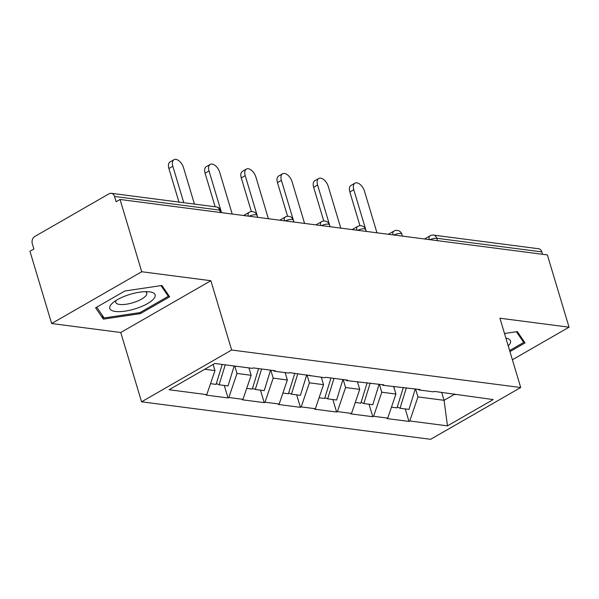 <?xml version="1.0" encoding="UTF-8"?>
<svg xmlns="http://www.w3.org/2000/svg" width="599" height="599" viewBox="0 0 599 599"><rect width="100%" height="100%" fill="white"/><g stroke="black" fill="none" stroke-linecap="round" stroke-linejoin="round"><path stroke-width="0.9" d="M141.559 401.809L430.614 439.307L520.711 387.523L231.656 350.018L141.559 401.809L120.766 332.505L210.863 280.714L141.731 271.744L51.634 323.535L120.766 332.505M51.634 323.535L29.95 251.258L33.888 248.997L32.309 243.718A5.466 4.186 -82.6 0 1 34.757 236.5L109.093 193.769A5.466 4.186 -82.6 0 1 111.287 193.305L216.374 206.94A5.466 4.186 -82.6 0 1 219.608 210.092L114.521 196.457L116.101 201.736L120.047 199.474L141.731 271.744M441.673 392.352L444.061 400.304L447.475 425.859L493.179 399.585L434.23 391.387L433.444 391.836L419.293 390.001L417.773 389.253M447.475 425.859L409.776 420.97L408.99 421.419L405.238 408.922M393.708 386.684L395.924 394.06L387.74 418.109L386.947 418.566L408.99 421.419M387.74 418.109L373.589 416.275L372.795 416.724L369.051 404.228M357.521 381.99L359.729 389.365L351.546 413.415L350.759 413.864L372.795 416.724M351.546 413.415L337.394 411.58L336.608 412.03L332.857 399.533M321.326 377.295L323.542 384.67L315.359 408.72L314.572 409.169L336.608 412.03M315.359 408.72L301.207 406.886L300.421 407.335L296.67 394.838M285.139 372.6L287.348 379.976L279.164 404.026L278.378 404.475L300.421 407.335M279.164 404.026L265.013 402.191L264.226 402.64L260.483 390.144M248.944 367.906L251.161 375.281L242.977 399.331L242.191 399.78L264.226 402.64M242.977 399.331L228.825 397.489L228.039 397.946L224.288 385.449M213.124 364.432L214.974 370.586L206.79 394.636L205.996 395.085L228.039 397.946M206.79 394.636L169.09 389.739L214.794 363.473L252.493 368.363L253.28 367.906L275.315 370.766L274.529 371.223L288.681 373.057L289.467 372.608L324.875 377.752L325.661 377.303L347.697 380.155L346.911 380.612L383.892 384.858L383.098 385.307L420.079 389.552L419.293 390.001M379.384 384.273L381.773 392.225L395.924 394.06M381.773 392.225L373.589 416.275M343.19 379.571L345.578 387.531L359.729 389.365M345.578 387.531L337.394 411.58M383.098 385.307L381.578 384.558M307.002 374.877L309.391 382.836L323.542 384.67M309.391 382.836L301.207 406.886M346.911 380.612L345.391 379.863M270.815 370.182L273.196 378.141L287.348 379.976M273.196 378.141L265.013 402.191M310.724 375.917L309.204 375.161M234.793 366.064L237.009 373.439L251.161 375.281M237.009 373.439L228.825 397.489M274.529 371.223L273.009 370.467M114.521 196.457A5.466 4.186 -82.6 0 0 111.287 193.305M204.731 369.254L214.974 370.586M512.385 359.759L569.05 327.189L547.366 254.912L120.047 199.474M541.84 251.894L436.753 238.267A5.466 4.186 97.4 0 0 433.511 235.108L538.606 248.742A5.466 4.186 97.4 0 1 541.84 251.894L542.559 254.29M569.05 327.189L499.918 318.219L520.711 387.523M210.863 280.714L231.656 350.018M415.571 388.968L417.96 396.92L444.061 400.304L454.581 394.254M417.96 396.92L409.776 420.97M455.48 394.696L453.96 393.947M161.91 285.483L124.884 290.987L95.615 307.811L103.372 319.132L140.391 313.621L169.659 296.797L161.91 285.483M509.936 351.606L525.068 342.913L517.311 331.591L504.5 333.501M140.069 312.543L140.391 313.621M102.182 315.179L103.372 319.132M194.443 204.094L183.511 167.645A8.379 4.65 60.1 0 0 174.002 159.693A8.379 4.65 60.1 0 0 172.834 166.26L183.773 202.709M172.834 166.26L168.896 168.521A8.379 4.65 -119.9 0 1 170.056 161.955L174.002 159.693M210.519 383.659L216.082 384.386L222.244 364.439M234.187 365.989L228.032 385.936L219.099 384.775L216.336 383.562M225.254 364.828L219.099 384.775M168.896 168.521L178.966 202.088M232.202 214.023L219.698 172.34A8.379 4.65 60.1 0 0 210.189 164.388A8.379 4.65 60.1 0 0 209.029 170.955L221.533 212.638M209.029 170.955L205.09 173.216A8.379 4.65 -119.9 0 1 206.251 166.649L210.189 164.388M246.713 388.354L252.269 389.08L258.596 368.602M249.498 367.973L249.229 368.849M270.546 370.152L264.219 390.63L255.286 389.47L252.523 388.257M261.613 368.991L255.286 389.47M205.09 173.216L215.153 206.782M268.397 218.717L255.885 177.034A8.379 4.65 60.1 0 0 246.376 169.083A8.379 4.65 60.1 0 0 245.216 175.649L257.72 217.332M245.216 175.649L241.277 177.918A8.379 4.65 -119.9 0 1 242.438 171.344L246.376 169.083M282.9 393.049L288.463 393.775L294.783 373.297M285.693 372.668L285.423 373.544M306.733 374.847L300.413 395.325L291.481 394.164L288.718 392.951M297.8 373.686L291.481 394.164M241.277 177.918L251.385 211.612M304.584 223.412L292.08 181.729A8.379 4.65 60.1 0 0 282.571 173.777A8.379 4.65 60.1 0 0 281.41 180.344L293.914 222.027M281.41 180.344L277.464 182.613A8.379 4.65 -119.9 0 1 278.632 176.039L282.571 173.777M319.087 397.751L324.651 398.47L330.977 377.991M321.88 377.363L321.611 378.239M342.92 379.541L336.601 400.02L327.668 398.859L324.905 397.646M333.995 378.381L327.668 398.859M277.464 182.613L287.58 216.306M340.779 228.107L328.267 186.424A8.379 4.65 60.1 0 0 318.758 178.472A8.379 4.65 60.1 0 0 317.597 185.039L330.101 226.729M317.597 185.039L313.659 187.307A8.379 4.65 -119.9 0 1 314.819 180.733L318.758 178.472M355.282 402.446L360.845 403.164L367.165 382.686M358.067 382.057L357.798 382.933M379.115 384.236L372.788 404.714L363.855 403.554L361.1 402.341M370.182 383.075L363.855 403.554M313.659 187.307L323.767 221.001M376.966 232.809L364.462 191.118A8.379 4.65 60.1 0 0 354.952 183.167A8.379 4.65 60.1 0 0 353.784 189.733L366.296 231.424M353.784 189.733L349.846 192.002A8.379 4.65 -119.9 0 1 351.007 185.428L354.952 183.167M391.469 407.14L397.032 407.859L403.359 387.381M394.262 386.752L393.992 387.628M415.302 388.931L408.982 409.409L400.05 408.248L397.287 407.035M406.369 387.77L400.05 408.248M349.846 192.002L359.954 225.696M154.033 298.437A23.668 7.66 163.3 0 0 149.398 291.818A23.668 7.66 163.3 0 0 112.874 302.772A23.668 7.66 163.3 0 0 110.845 304.861A23.668 7.66 163.3 0 0 125.191 311.121A23.668 7.66 163.3 0 0 154.033 298.437M116.161 300.406A16.203 5.249 163.3 0 0 115.749 302.398A16.203 5.249 163.3 0 0 129.504 303.626A16.203 5.249 163.3 0 0 146.051 295.539A16.203 5.249 163.3 0 0 146.792 293.083A16.203 5.249 163.3 0 0 145.347 291.653M160.989 285.618L168.312 296.31L139.949 312.611L104.084 317.949L96.709 307.182M167.518 293.675L168.312 296.31M508.222 345.893A23.668 7.66 163.3 0 0 509.442 344.545A23.668 7.66 163.3 0 0 505.878 338.091M516.39 331.726L523.713 342.418L509.614 350.527M522.927 339.79L523.713 342.418M220.327 212.48L219.608 210.092A5.466 1.767 -16.7 0 1 220.904 210.788A5.466 5.466 0 0 0 216.374 206.94M430.06 239.697A5.466 1.767 163.3 0 1 436.753 238.267L437.472 240.656M243.598 215.505L249.139 212.316A5.466 3.032 60.1 0 0 248.248 216.104M257.645 217.325L257.091 215.483A5.466 1.767 -16.7 0 0 255.803 214.786A5.466 1.767 163.3 0 0 249.109 216.217M279.785 220.2L285.326 217.01A5.466 3.032 60.1 0 0 284.443 220.799M293.839 222.019L293.285 220.177A5.466 1.767 -16.7 0 0 291.99 219.481A5.466 1.767 163.3 0 0 285.304 220.911M315.973 224.895L321.521 221.705A5.466 3.032 60.1 0 0 320.63 225.494M330.027 226.714L329.472 224.872A5.466 1.767 -16.7 0 0 328.185 224.176A5.466 1.767 163.3 0 0 321.491 225.606M352.167 229.589L357.708 226.4A5.466 3.032 60.1 0 0 356.817 230.196M366.214 231.409L365.667 229.567A5.466 1.767 -16.7 0 0 364.372 228.87A5.466 1.767 163.3 0 0 357.678 230.301M388.354 234.284L393.902 231.094A5.466 3.032 60.1 0 0 393.011 234.89M402.408 236.103L401.854 234.261A5.466 1.767 -16.7 0 0 400.559 233.565A5.466 1.767 163.3 0 0 393.872 235.003M424.549 238.979L430.089 235.789A5.466 3.032 60.1 0 0 429.198 239.585M221.458 212.63L220.904 210.788M257.091 215.483A5.466 5.466 0 0 0 249.139 212.316M293.285 220.177A5.466 5.466 0 0 0 285.326 217.01M329.472 224.872A5.466 5.466 0 0 0 321.521 221.705M365.667 229.567A5.466 5.466 0 0 0 357.708 226.4M401.854 234.261A5.466 5.466 0 0 0 393.902 231.094M433.511 235.108A5.466 5.466 0 0 0 430.089 235.789"/></g></svg>
